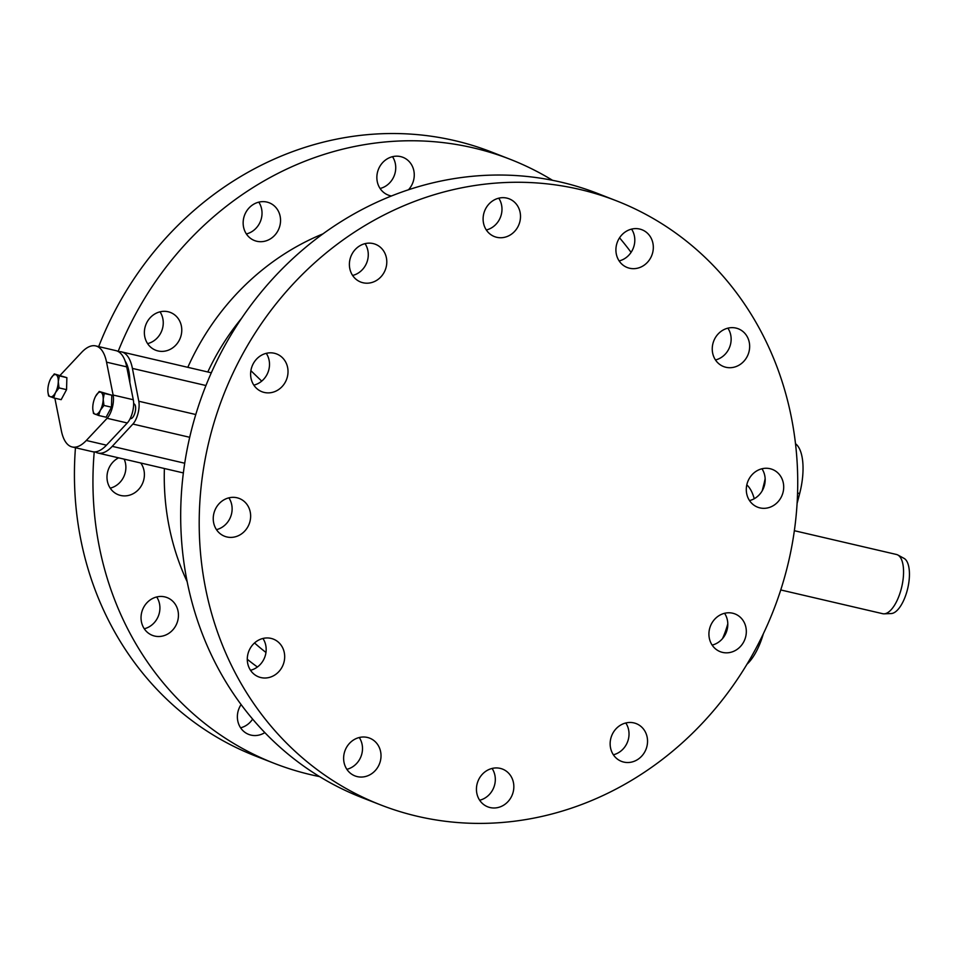 <?xml version="1.0" encoding="UTF-8"?>
<svg xmlns="http://www.w3.org/2000/svg" width="957" height="957" viewBox="0 0 957 957"><rect width="100%" height="100%" fill="white"/><g stroke="black" fill="none" stroke-linecap="round" stroke-linejoin="round"><path stroke-width="1.44" d="M75.459 447.732A324.244 295.282 111.3 0 0 255.722 756.114L274.252 763.351A324.244 295.282 -68.7 0 0 311.157 774.787A324.244 295.282 111.3 0 0 319.614 776.617M631.082 252.361A324.244 295.282 111.3 0 0 619.55 237.815M552.548 180.311A324.244 295.282 111.3 0 0 510.201 159.305A324.244 295.282 111.3 0 0 473.284 147.868A324.244 295.282 -68.7 0 0 118.13 351.47M510.201 159.305L491.683 152.079A324.244 295.282 111.3 0 0 454.766 140.631A324.244 295.282 111.3 0 0 98.679 346.601M252.624 719.114A20.264 18.458 -68.7 0 1 240.602 727.81M156.697 596.965A20.264 18.458 -68.7 0 1 159.221 613.437A20.264 18.458 -68.7 0 1 144.268 628.773M124.183 459.145A20.264 18.458 -68.7 0 1 125.188 472.818A20.264 18.458 -68.7 0 1 110.222 488.154M160.022 311.826A20.264 18.458 -68.7 0 1 147.593 343.635M258.797 202.142A20.264 18.458 -68.7 0 1 246.368 233.951M392.502 156.685A20.264 18.458 -68.7 0 1 380.085 188.493M274.252 763.351A324.244 295.282 -68.7 0 1 94.229 451.895M264.826 732.607A20.264 18.458 -68.7 0 1 248.7 734.402A20.264 18.458 -68.7 0 1 238.066 711.338A20.264 18.458 -68.7 0 1 241.092 704.567M141.732 612.289A20.264 18.458 -68.7 0 1 167.116 597.611A20.264 18.458 -68.7 0 1 177.751 620.674A20.264 18.458 -68.7 0 1 152.366 635.352A20.264 18.458 -68.7 0 1 141.732 612.289M140.775 463.009A20.264 18.458 -68.7 0 1 143.706 480.055A20.264 18.458 -68.7 0 1 118.321 494.745A20.264 18.458 -68.7 0 1 107.686 471.669A20.264 18.458 -68.7 0 1 118.608 457.841M168.133 311.755A20.264 18.458 -68.7 0 1 170.442 312.472A20.264 18.458 -68.7 0 1 180.706 336.816A20.264 18.458 -68.7 0 1 158.001 350.944A20.264 18.458 -68.7 0 1 155.692 350.226A20.264 18.458 -68.7 0 1 145.44 325.882A20.264 18.458 -68.7 0 1 168.133 311.755M266.907 202.071A20.264 18.458 -68.7 0 1 269.216 202.788A20.264 18.458 -68.7 0 1 279.48 227.132A20.264 18.458 -68.7 0 1 256.775 241.26A20.264 18.458 -68.7 0 1 254.466 240.542A20.264 18.458 -68.7 0 1 244.214 216.198A20.264 18.458 -68.7 0 1 266.907 202.071M391.473 195.994A20.264 18.458 -68.7 0 1 390.492 195.79A20.264 18.458 -68.7 0 1 388.183 195.072A20.264 18.458 -68.7 0 1 377.919 170.741A20.264 18.458 -68.7 0 1 400.624 156.613A20.264 18.458 -68.7 0 1 402.933 157.319A20.264 18.458 -68.7 0 1 408.46 189.797M261.704 381.125L250.89 370.682M380.491 804.849L361.973 797.624A324.244 295.282 -68.7 0 1 197.776 408.149A324.244 295.282 -68.7 0 1 561.017 182.141A324.244 295.282 111.3 0 1 597.922 193.577L616.44 200.814A324.244 295.282 111.3 0 0 579.535 189.378A324.244 295.282 111.3 0 0 216.294 415.374A324.244 295.282 111.3 0 0 380.491 804.849A324.244 295.282 111.3 0 0 417.408 816.297A324.244 295.282 111.3 0 0 780.637 590.29A324.244 295.282 111.3 0 0 616.44 200.814M359.27 737.512A20.264 18.458 -68.7 0 1 361.806 753.984A20.264 18.458 -68.7 0 1 346.853 769.32M262.936 638.463A20.264 18.458 -68.7 0 1 265.472 654.947A20.264 18.458 -68.7 0 1 250.519 670.271M228.89 497.843A20.264 18.458 -68.7 0 1 231.427 514.328A20.264 18.458 -68.7 0 1 216.473 529.652M724.569 613.293A20.264 18.458 -68.7 0 1 712.152 645.102M625.794 722.978A20.264 18.458 -68.7 0 1 613.377 754.786M492.089 768.447A20.264 18.458 -68.7 0 1 479.66 800.243M631.572 229.118A20.264 18.458 -68.7 0 1 634.108 245.602A20.264 18.458 -68.7 0 1 619.143 260.926M727.906 328.167A20.264 18.458 -68.7 0 1 730.442 344.64A20.264 18.458 -68.7 0 1 715.477 359.964M761.951 468.774A20.264 18.458 -68.7 0 1 764.476 485.259A20.264 18.458 -68.7 0 1 749.522 500.583M266.273 353.336A20.264 18.458 -68.7 0 1 253.844 385.145M365.048 243.652A20.264 18.458 -68.7 0 1 352.619 275.46M498.753 198.183A20.264 18.458 -68.7 0 1 486.323 229.991M344.317 752.836A20.264 18.458 -68.7 0 1 369.689 738.158A20.264 18.458 -68.7 0 1 380.324 761.222A20.264 18.458 -68.7 0 1 354.951 775.9A20.264 18.458 -68.7 0 1 344.317 752.836M247.983 653.787A20.264 18.458 -68.7 0 1 273.355 639.109A20.264 18.458 -68.7 0 1 283.99 662.172A20.264 18.458 -68.7 0 1 258.617 676.862A20.264 18.458 -68.7 0 1 247.983 653.787M213.937 513.167A20.264 18.458 -68.7 0 1 239.322 498.489A20.264 18.458 -68.7 0 1 249.944 521.565A20.264 18.458 -68.7 0 1 224.572 536.243A20.264 18.458 -68.7 0 1 213.937 513.167M722.559 652.399A20.264 18.458 -68.7 0 1 720.25 651.693A20.264 18.458 -68.7 0 1 709.986 627.349A20.264 18.458 -68.7 0 1 732.691 613.222A20.264 18.458 -68.7 0 1 735 613.939A20.264 18.458 -68.7 0 1 745.252 638.283A20.264 18.458 -68.7 0 1 722.559 652.399M623.785 762.083A20.264 18.458 -68.7 0 1 621.476 761.377A20.264 18.458 -68.7 0 1 611.212 737.034A20.264 18.458 -68.7 0 1 633.917 722.906A20.264 18.458 -68.7 0 1 636.226 723.624A20.264 18.458 -68.7 0 1 646.477 747.967A20.264 18.458 -68.7 0 1 623.785 762.083M490.068 807.552A20.264 18.458 -68.7 0 1 487.759 806.835A20.264 18.458 -68.7 0 1 477.507 782.491A20.264 18.458 -68.7 0 1 500.2 768.375A20.264 18.458 -68.7 0 1 502.509 769.081A20.264 18.458 -68.7 0 1 512.773 793.425A20.264 18.458 -68.7 0 1 490.068 807.552M652.626 252.827A20.264 18.458 -68.7 0 1 627.242 267.517A20.264 18.458 -68.7 0 1 616.607 244.442A20.264 18.458 -68.7 0 1 641.991 229.764A20.264 18.458 -68.7 0 1 652.626 252.827M748.96 351.877A20.264 18.458 -68.7 0 1 723.576 366.555A20.264 18.458 -68.7 0 1 712.941 343.491A20.264 18.458 -68.7 0 1 738.326 328.801A20.264 18.458 -68.7 0 1 748.96 351.877M783.005 492.496A20.264 18.458 -68.7 0 1 757.621 507.174A20.264 18.458 -68.7 0 1 746.986 484.11A20.264 18.458 -68.7 0 1 772.371 469.42A20.264 18.458 -68.7 0 1 783.005 492.496M274.384 353.265A20.264 18.458 -68.7 0 1 276.693 353.982A20.264 18.458 -68.7 0 1 286.956 378.314A20.264 18.458 -68.7 0 1 264.252 392.442A20.264 18.458 -68.7 0 1 261.943 391.736A20.264 18.458 -68.7 0 1 251.679 367.392A20.264 18.458 -68.7 0 1 274.384 353.265M373.158 243.58A20.264 18.458 -68.7 0 1 375.467 244.298A20.264 18.458 -68.7 0 1 385.731 268.63A20.264 18.458 -68.7 0 1 363.026 282.758A20.264 18.458 -68.7 0 1 360.717 282.052A20.264 18.458 -68.7 0 1 350.453 257.708A20.264 18.458 -68.7 0 1 373.158 243.58M506.863 198.111A20.264 18.458 -68.7 0 1 509.172 198.829A20.264 18.458 -68.7 0 1 519.436 223.172A20.264 18.458 -68.7 0 1 496.731 237.3A20.264 18.458 -68.7 0 1 494.422 236.582A20.264 18.458 -68.7 0 1 484.17 212.239A20.264 18.458 -68.7 0 1 506.863 198.111M95.186 451.86A51.929 21.269 -76.9 0 0 97.949 453.032A51.929 21.269 -76.9 0 0 112.256 446.345L132.891 424.059A15.204 6.221 -76.9 0 0 138.789 401.246L132.413 368.409A51.929 21.269 -76.9 0 0 121.515 351.877A51.929 21.269 -76.9 0 0 118.524 351.697M133.645 403.758L133.884 403.818A7.596 3.11 103.1 0 1 135.081 412.359A7.596 3.11 103.1 0 1 130.439 418.616L130.2 418.556M60.195 375.3A15.396 6.304 103.1 0 1 60.793 374.606L81.596 352.415A51.881 21.245 103.1 0 1 95.724 345.92L115.893 350.621A51.881 21.245 103.1 0 1 126.719 366.866L133.286 399.739A15.396 6.304 103.1 0 1 127.281 422.982L106.466 445.172A51.881 21.245 103.1 0 1 92.351 451.668L72.182 446.967A51.881 21.245 103.1 0 1 61.356 430.722L54.86 398.196M95.724 345.92A51.881 21.245 103.1 0 1 106.55 362.165L113.117 395.038A15.396 6.304 103.1 0 1 107.112 418.293L86.309 440.471A51.881 21.245 103.1 0 1 72.182 446.967M53.652 397.921L61.176 399.667L66.559 389.655L66.87 377.656L54.286 373.924L59.346 375.898L58.293 381.687L59.035 387.896L55.446 392.693L53.652 397.921L48.592 395.947L47.922 391.939M98.571 415.47L106.095 417.216L111.467 407.192L111.79 395.193L99.205 391.473L104.265 393.447L103.2 399.236L103.954 405.445L100.353 410.242L98.571 415.47L93.511 413.484L92.841 409.488M66.559 389.655L59.035 387.896M50.697 378.721A11.388 4.665 103.1 0 1 51.164 377.919L51.164 377.919A11.388 4.665 103.1 0 1 55.913 374.701A11.388 4.665 103.1 0 1 58.293 381.687A11.388 4.665 103.1 0 1 55.446 392.693A11.388 4.665 103.1 0 1 50.219 396.724A11.388 4.665 103.1 0 1 47.91 391.868A11.388 4.665 103.1 0 1 47.85 389.738A11.388 4.665 103.1 0 1 50.697 378.721L54.286 373.924M66.87 377.656L59.346 375.898M111.467 407.192L103.954 405.445M96.083 395.444L96.071 395.456A11.388 4.665 103.1 0 1 100.832 392.25A11.388 4.665 103.1 0 1 103.2 399.236A11.388 4.665 103.1 0 1 100.353 410.242A11.388 4.665 103.1 0 1 95.138 414.261A11.388 4.665 103.1 0 1 92.829 409.405A11.388 4.665 103.1 0 1 92.769 407.275A11.388 4.665 103.1 0 1 95.616 396.27L99.205 391.473M111.79 395.193L104.265 393.447M95.616 396.27A11.388 4.665 103.1 0 1 96.071 395.456M125.164 361.112A45.601 18.673 103.1 0 1 129.853 382.561M795.518 443.713A45.601 18.673 103.1 0 1 799.669 493.525L797.109 503.394M765.145 478.644A45.601 18.673 103.1 0 1 763.674 485.139L762.203 490.809M763.351 633.761A45.601 18.673 103.1 0 1 746.998 664.206M727.798 623.808A45.601 18.673 103.1 0 1 722.523 638.594M897.822 554.988A30.397 12.453 103.1 0 1 901.745 586.916A30.397 12.453 103.1 0 1 884.124 613.832L891.218 613.545A28.495 11.675 103.1 0 0 907.738 588.316A28.495 11.675 103.1 0 0 904.066 558.386L897.822 554.988A30.397 12.453 103.1 0 0 897.211 554.713A30.397 12.453 -76.9 0 0 896.506 554.486L794.37 530.704M884.124 613.832A30.397 12.453 103.1 0 1 882.713 613.7L780.756 589.955M257.421 667.005A246.978 224.919 -68.7 0 1 247.277 659.265M187.153 581.689A246.978 224.919 -68.7 0 1 164.389 468.499M187.811 367.321A246.978 224.919 -68.7 0 1 323.023 233.843M265.962 652.459A231.785 211.078 -68.7 0 1 254.538 642.948M207.801 371.974A231.785 211.078 -68.7 0 1 241.714 318.143M205.946 385.527L132.413 368.409M138.789 401.246L195.778 414.525M132.891 424.059L189.701 437.289M184.713 463.224L112.256 446.345M106.55 362.165L126.719 366.866M113.117 395.038L133.286 399.739M107.112 418.293L127.281 422.982M86.309 440.471L106.466 445.172M799.669 493.525L797.588 493.034M764.464 485.319L763.674 485.139M746.807 484.864A65.866 26.975 103.1 0 1 754.236 498.729M211.318 372.799L121.515 351.877M183.361 472.925L97.949 453.032"/></g></svg>
